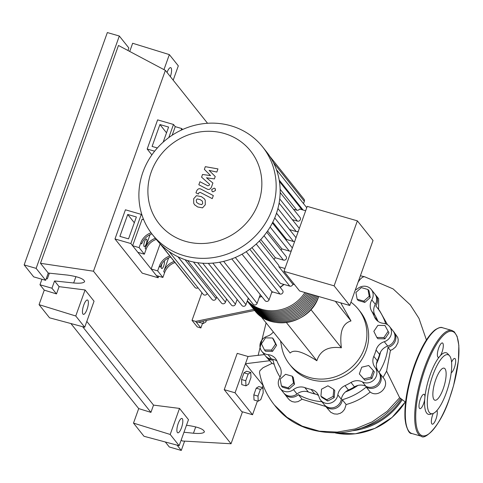 <?xml version="1.0" encoding="UTF-8"?>
<svg xmlns="http://www.w3.org/2000/svg" width="483" height="483" viewBox="0 0 483 483"><rect width="100%" height="100%" fill="white"/><g stroke="black" fill="none" stroke-linecap="round" stroke-linejoin="round"><path stroke-width="0.72" d="M127.729 214.476L136.387 216.976L128.55 238.868L119.893 236.368L127.729 214.476L134.322 222.748M125.423 209.803L141.296 214.392L130.857 243.541L114.984 238.958L125.423 209.803M142.099 215.394L141.296 214.392M158.69 276.234L158.14 277.761L130.857 243.541M158.14 277.761L142.268 273.179L114.984 238.958M310.394 392.685A52.979 49.495 -38.6 0 0 312.579 393.373A52.979 49.495 -38.6 0 0 316.142 394.261M345.502 391.918A52.979 49.495 -38.6 0 0 357.903 385.434M376.45 363.832A52.979 49.495 -38.6 0 0 380.544 352.053M280.496 340.926L281.776 347.452A44.05 41.152 -38.6 0 0 289.522 364.254A44.05 41.152 -38.6 0 0 309.41 377.458A44.05 41.152 -38.6 0 0 358.458 359.69A44.05 41.152 -38.6 0 0 358.41 309.337A44.05 41.152 -38.6 0 0 350.936 302.183M358.41 309.337L360.161 311.529A44.05 41.152 141.4 0 1 360.209 361.888A44.05 41.152 141.4 0 1 311.155 379.65A44.05 41.152 141.4 0 1 291.273 366.446L289.522 364.254M310.901 309.567L341.384 347.808C328.38 346.07 320.199 350.38 316.848 360.747C309.651 356.128 303.885 353.188 299.538 351.926C295.21 350.682 292.082 351.05 290.15 353.031L260.826 316.25M206.422 320.434L205.891 321.913L203.295 323.513L203.198 321.098M199.093 321.95L199.111 322.306L203.295 323.513M253.816 309.368L195.639 321.382L200.886 327.963L202.552 323.302M195.639 321.382L192.029 320.344L197.275 326.925L200.886 327.963M192.029 320.344L201.918 292.716M196.509 322.481L254.686 310.46M286.413 322.572L316.848 360.747M335.353 301.314L351.002 320.941C346.728 322.227 343.805 325.053 342.236 329.412C340.678 333.783 340.394 339.911 341.384 347.808M340.75 302.871L351.002 320.941M326.743 399.749L320.923 396.151L321.521 389.177L327.933 385.796L333.747 389.389L333.155 396.368L326.743 399.749L327.758 401.023L321.938 397.424L320.923 396.151M333.155 396.368L334.17 397.642L334.761 390.662L333.747 389.389M334.17 397.642L327.758 401.023M370.872 377.247L363.898 378.932L359.328 373.908L361.731 367.201L368.704 365.516L373.274 370.539L370.872 377.247L371.886 378.515L364.913 380.206L363.898 378.932M364.913 380.206L359.328 373.908M371.886 378.515L374.289 371.807L373.274 370.539M387.952 331.586L383.907 337.563L376.849 337.442L373.836 331.338L377.881 325.355L384.939 325.482L388.966 332.859L384.921 338.837L383.907 337.563M384.921 338.837L377.863 338.716L376.849 337.442M388.966 332.859L384.939 325.482M367.986 289.516L369.235 296.29L363.826 301.132L357.16 299.206L355.905 292.438L361.32 287.59L367.986 289.516L369 290.79L370.25 297.558L369.235 296.29M370.25 297.558L364.84 302.406L363.826 301.132M364.84 302.406L358.175 300.48L357.16 299.206M261.448 343.848L265.493 337.865L272.551 337.991L275.57 344.095L271.524 350.078L264.461 349.952L261.448 343.848M275.57 344.095L276.584 345.369L273.565 339.265L272.551 337.991M276.584 345.369L272.539 351.346L271.524 350.078M272.539 351.346L265.475 351.226L264.461 349.952M281.42 385.917L280.164 379.143L285.58 374.301L292.245 376.221L293.495 382.995L288.085 387.843L281.42 385.917L282.434 387.185L289.1 389.111L288.085 387.843M293.495 382.995L294.509 384.269L293.259 377.495L292.245 376.221M294.509 384.269L289.1 389.111M355.307 289.969A11.797 11.024 -38.6 0 0 357.939 288.387A9.835 9.189 141.4 0 1 371.276 289.504A9.835 9.189 141.4 0 1 371.825 299.913A11.797 11.024 -38.6 0 0 371.638 311.149A53.764 50.232 141.4 0 1 374.476 316.89A11.797 11.024 -38.6 0 0 375.949 319.396A11.797 11.024 -38.6 0 0 383.393 323.326A9.835 9.189 141.4 0 1 389.6 326.605A9.835 9.189 141.4 0 1 384.275 341.71A11.797 11.024 -38.6 0 0 376.064 350.054A53.764 50.232 141.4 0 1 373.806 356.363A11.797 11.024 -38.6 0 0 375.062 367.442A9.835 9.189 141.4 0 1 374.403 379.378A9.835 9.189 141.4 0 1 362.419 381.914A11.797 11.024 -38.6 0 0 350.99 382.476A53.764 50.232 141.4 0 1 344.965 385.651A11.797 11.024 -38.6 0 0 337.822 394.883A9.835 9.189 141.4 0 1 330.65 403.039A9.835 9.189 141.4 0 1 320.664 400.172A9.835 9.189 141.4 0 1 319.058 396.972A11.797 11.024 -38.6 0 0 317.138 393.132A11.797 11.024 -38.6 0 0 311.118 389.425A53.764 50.232 141.4 0 1 304.845 387.614A11.797 11.024 -38.6 0 0 293.489 389.588A9.835 9.189 141.4 0 1 280.158 388.471A9.835 9.189 141.4 0 1 279.603 378.068A11.797 11.024 -38.6 0 0 279.79 366.826A53.764 50.232 141.4 0 1 276.958 361.085A11.797 11.024 -38.6 0 0 275.485 358.579A11.797 11.024 -38.6 0 0 268.035 354.649A9.835 9.189 141.4 0 1 261.834 351.37A9.835 9.189 141.4 0 1 267.159 336.265A11.797 11.024 -38.6 0 0 273.33 331.936M311.118 389.425L314.614 393.808A11.797 11.024 141.4 0 1 318.581 395.571M314.614 393.808A53.764 50.232 141.4 0 1 308.347 391.997L304.845 387.614M293.489 389.588L296.991 393.977A11.797 11.024 141.4 0 1 308.347 391.997M350.99 382.476L354.492 386.859A11.797 11.024 141.4 0 1 365.915 386.303L362.419 381.914M354.492 386.859A53.764 50.232 141.4 0 1 348.46 390.041L344.965 385.651M337.822 394.883L341.318 399.272A11.797 11.024 141.4 0 1 348.46 390.041M376.064 350.054L379.56 354.444A11.797 11.024 141.4 0 1 387.771 346.1L384.275 341.71M379.56 354.444A53.764 50.232 141.4 0 1 377.301 360.747L373.806 356.363M375.062 367.442L378.557 371.825A11.797 11.024 141.4 0 1 377.301 360.747M371.638 311.149L375.134 315.538A11.797 11.024 141.4 0 1 375.327 304.296L371.825 299.913M375.134 315.538A53.764 50.232 141.4 0 1 377.972 321.28L374.476 316.89M268.035 354.649L271.537 359.038A11.797 11.024 141.4 0 1 276.928 361.018M371.276 289.504L374.772 293.893A9.835 9.189 141.4 0 1 375.327 304.296M389.6 326.605L393.096 330.994A9.835 9.189 141.4 0 1 387.771 346.1M378.557 371.825A9.835 9.189 141.4 0 1 377.899 383.762A9.835 9.189 141.4 0 1 365.915 386.303M341.318 399.272A9.835 9.189 141.4 0 1 334.151 407.429A9.835 9.189 141.4 0 1 324.159 404.561L320.664 400.172M296.991 393.977A9.835 9.189 141.4 0 1 283.654 392.86L280.158 388.471M271.537 359.038A9.835 9.189 141.4 0 1 265.33 355.76L261.834 351.37M318.587 296.465A37.759 35.277 141.4 0 1 318.551 296.568A37.759 35.277 141.4 0 1 289.317 321.998A37.759 35.277 141.4 0 1 254.396 310.098A37.759 35.277 141.4 0 1 253.961 309.543M247.314 300.867A37.759 35.277 -38.6 0 0 304.954 292.529M306.282 292.909A37.759 35.277 141.4 0 1 247.266 301.006M247.236 301.09A37.759 35.277 -38.6 0 0 307.593 293.29M308.879 293.664A37.759 35.277 141.4 0 1 247.399 301.326A37.759 35.277 141.4 0 1 247.23 301.108M247.399 301.326L248.274 302.418A37.759 35.277 -38.6 0 0 310.152 294.032M311.408 294.395A37.759 35.277 141.4 0 1 249.15 303.517A37.759 35.277 141.4 0 1 248.715 302.962M249.15 303.517L250.025 304.616A37.759 35.277 -38.6 0 0 312.646 294.751M313.872 295.107A37.759 35.277 141.4 0 1 250.894 305.709A37.759 35.277 141.4 0 1 250.466 305.159M250.894 305.709L251.77 306.808A37.759 35.277 -38.6 0 0 315.073 295.451M316.262 295.795A37.759 35.277 141.4 0 1 286.817 319.957A37.759 35.277 141.4 0 1 252.645 307.906A37.759 35.277 141.4 0 1 252.217 307.351M252.645 307.906L253.521 308.999A37.759 35.277 -38.6 0 0 288.091 320.972A37.759 35.277 -38.6 0 0 317.434 296.133M144.495 241.754A3.93 1.171 -73.9 0 1 146.458 239.067A3.93 1.171 -73.9 0 1 146.24 243.945A3.93 1.171 -73.9 0 1 144.278 246.626A3.93 1.171 -73.9 0 1 144.495 241.754M164.111 261.104A3.93 1.171 -73.9 0 1 163.731 265.879A3.93 1.171 -73.9 0 1 161.763 268.56A3.93 1.171 -73.9 0 1 161.974 263.706M151.264 171.918A58.449 54.603 -38.6 0 0 185.557 241.355A58.449 54.603 -38.6 0 0 258.483 202.896A58.449 54.603 -38.6 0 0 224.19 133.459A58.449 54.603 -38.6 0 0 151.264 171.918M142.95 172.087A70.403 65.773 -38.6 0 0 152.477 234.629A70.403 65.773 -38.6 0 0 217.598 256.817A70.403 65.773 -38.6 0 0 272.11 209.399A70.403 65.773 -38.6 0 0 262.583 146.856A70.403 65.773 -38.6 0 0 197.462 124.668A70.403 65.773 -38.6 0 0 142.95 172.087M152.477 234.629L156.468 239.628A70.403 65.773 -38.6 0 0 160.857 244.567A70.403 65.773 -38.6 0 0 169.352 251.728A70.403 65.773 -38.6 0 0 178.511 257.047A70.403 65.773 -38.6 0 0 188.249 260.729A70.403 65.773 -38.6 0 0 198.555 262.837A70.403 65.773 -38.6 0 0 209.441 263.307A70.403 65.773 -38.6 0 0 220.991 261.943A70.403 65.773 -38.6 0 0 233.367 258.272A70.403 65.773 -38.6 0 0 247.701 250.713A70.403 65.773 -38.6 0 0 257.831 242.514A70.403 65.773 -38.6 0 0 265.68 233.651A70.403 65.773 -38.6 0 0 271.7 224.263A70.403 65.773 -38.6 0 0 276.095 214.398A70.403 65.773 -38.6 0 0 278.92 204.086A70.403 65.773 -38.6 0 0 280.128 193.309A70.403 65.773 -38.6 0 0 279.5 181.994A70.403 65.773 -38.6 0 0 276.59 170.028A70.403 65.773 -38.6 0 0 269.846 156.377A70.403 65.773 -38.6 0 0 266.568 151.855L262.583 146.856M256.219 244.024L289.776 286.117L280.496 283.436L251.945 247.628M334.109 285.839L357.372 220.852L307.23 206.368L283.962 271.349L299.611 290.983L349.758 305.473L334.109 285.839L283.962 271.349M357.372 220.852L373.027 240.486L349.758 305.473M293.471 209.224L296.816 210.19A2.361 2.204 -38.6 0 0 299.593 209.012L305.654 210.763M292.306 219.644L297.419 221.123A2.361 2.204 -38.6 0 0 300.046 217.471L280.146 192.512M289.637 229.691A60.568 56.589 -38.6 0 0 289.649 229.63L296.26 231.544A2.361 2.204 -38.6 0 0 298.361 231.128M299.261 228.628A2.361 2.204 -38.6 0 0 298.88 227.891L279.108 203.089M286.286 240.347A60.568 56.589 -38.6 0 0 286.624 239.514L293.525 241.512A2.361 2.204 -38.6 0 0 294.63 241.548M281.088 250.194A60.568 56.589 -38.6 0 0 281.903 248.908L289.275 251.039A2.361 2.204 -38.6 0 0 291.382 250.623M292.275 248.123A2.361 2.204 -38.6 0 0 291.901 247.387L272.4 222.929M273.939 259.311A60.568 56.589 -38.6 0 0 275.346 257.771L283.461 260.114A2.361 2.204 -38.6 0 0 286.087 256.467L266.743 232.202M289.776 286.117A2.361 2.204 -38.6 0 0 292.825 284.173L278.92 266.737A2.361 2.204 -38.6 0 0 278.498 265.028L259.353 241.011M278.92 266.737L284.988 268.488M292.825 284.173L294.588 284.686M275.346 257.771L260.784 239.508M281.903 248.908L267.606 230.977M286.624 239.514L272.786 222.156M289.649 229.63L276.524 213.172M151.07 232.788A15.734 14.695 -38.6 0 0 140.801 242.858L141.676 243.957A15.734 14.695 141.4 0 1 151.91 233.899M155.399 238.288A15.734 14.695 -38.6 0 0 145.172 248.347L146.047 249.439A15.734 14.695 141.4 0 1 156.275 239.387M146.047 249.439L144.345 254.191L139.098 247.61L140.801 242.858M145.172 248.347L150.074 234.66M169.811 255.972A15.734 14.695 -38.6 0 0 159.342 266.115L160.211 267.208A15.734 14.695 141.4 0 1 170.686 257.071M174.182 261.46A15.734 14.695 -38.6 0 0 163.713 271.597L164.588 272.696A15.734 14.695 141.4 0 1 175.057 262.553M164.588 272.696L162.886 277.447L157.639 270.866L159.342 266.115M163.713 271.597L168.609 257.91M181.143 130.187L181.735 128.532L182.538 129.541M237.129 299.466L235.432 304.212A2.361 2.204 141.4 0 1 231.417 305.057L197.674 262.722M242.031 254.185L271.965 291.726L269.073 299.798A2.361 2.204 141.4 0 1 265.064 300.643L231.774 258.882M248.286 298.144L245.956 304.664A2.361 2.204 141.4 0 1 241.947 305.51L208.324 263.344M260.246 294.6L257.119 303.342A2.361 2.204 141.4 0 1 253.104 304.187L219.632 262.203M226.599 299.013L225.47 302.171A2.361 2.204 -38.6 0 1 221.462 303.016L187.591 260.536M271.965 291.726L279.983 294.044A2.361 2.204 -38.6 0 0 282.609 290.398L249.802 249.24M303.511 203.615L304.332 201.32A2.361 2.204 -38.6 0 0 304.018 199.225L269.798 156.299M178.064 256.835L212.049 299.46A2.361 2.204 -38.6 0 0 216.058 298.615L216.644 296.973M169.104 251.552L203.198 294.316A2.361 2.204 -38.6 0 0 207.207 293.471L207.231 293.416M160.078 243.77L187.573 278.256A2.361 2.204 -38.6 0 0 188.038 278.685M160.779 244.489L194.987 287.397A2.361 2.204 -38.6 0 0 198 287.802M162.886 277.447L156.389 275.57L151.143 268.989L160.145 243.849M151.143 268.989L157.639 270.866M144.345 254.191L137.854 252.319L132.608 245.738L142.093 219.234L143.692 219.693M132.608 245.738L139.098 247.61M172.177 135.222L175.244 126.655L181.735 128.532M201.719 204.623L202.727 203.452L202.371 201.151L200.246 199.648L197.233 198.918L196.231 200.065L196.581 202.389L198.724 203.904L201.719 204.623M205.239 200.264L204.43 198.875L201.345 196.593L196.436 195.681L193.689 198.742L193.713 203.277L194.516 204.665L197.632 206.959L202.516 207.859L205.275 204.774L205.239 200.264M213.335 195.573L201.103 189.203C199.244 188.153 197.734 188.781 196.581 191.087L195.959 192.826L198.35 194.075L198.773 192.898L200.179 192.349L212.242 198.634L213.335 195.573M211.747 189.457L212.019 191.238L212.931 191.842L215.436 190.519L215.164 188.732L214.253 188.135L211.747 189.457M204.369 169.352L210.558 175.613L202.534 174.472L201.574 177.146L209.61 184.319L209.266 185.273L207.859 185.828L199.932 181.717L198.833 184.772L206.953 188.974C208.819 190.018 210.322 189.378 211.463 187.072L212.906 183.021L206.476 177.786L214.38 178.915L215.231 176.524L209.127 170.39L216.831 172.057L217.96 168.905L205.323 166.677L204.369 169.352M166.52 132.819L159.927 124.548L152.091 146.44L157.367 147.967M163.182 142.141L168.585 127.053L159.927 124.548M151.861 154.904L147.182 149.03L154.645 151.185M168.802 137.57L173.494 124.463L157.621 119.875L147.182 149.03M175.244 126.655L173.494 124.463M260.403 389.389L263 387.789L263.199 392.896L260.796 399.604L258.2 401.204L258 396.096L260.403 389.389L256.219 388.175L258.816 386.581L263 387.789M258 396.096L253.816 394.883L254.016 399.996L258.2 401.204M253.816 394.883L256.219 388.175M248.159 374.029L250.762 372.435L250.961 377.543L248.558 384.251L245.956 385.845L245.756 380.737L248.159 374.029L243.975 372.822L246.578 371.222L250.762 372.435M245.756 380.737L241.572 379.529L241.772 384.637L245.956 385.845M241.572 379.529L243.975 372.822M393.512 331.555A9.835 9.189 141.4 0 1 393.971 332.087A9.835 9.189 141.4 0 1 387.976 347.38L390.421 350.441L386.587 371.179L383.049 377.495C390.964 385.506 378.793 398.535 370.183 392.051C363.029 397.962 355.017 402.128 346.142 404.543L342.278 399.695A9.835 9.189 141.4 0 1 335.353 408.419A9.835 9.189 141.4 0 1 325.035 405.66A9.835 9.189 141.4 0 1 324.618 405.092M387.976 347.38A59.783 55.853 141.4 0 1 379.01 372.423A9.835 9.189 141.4 0 1 379.372 372.852A9.835 9.189 141.4 0 1 378.575 385.084A9.835 9.189 141.4 0 1 366.211 387.07L370.183 392.051M393.971 332.087L397.726 337.46L398.221 339.597L397.98 342.64L395.704 346.872L392.812 349.318L390.421 350.441M375.188 294.461A9.835 9.189 141.4 0 1 375.647 294.992A9.835 9.189 141.4 0 1 375.828 305.987A59.783 55.853 141.4 0 1 376.837 307.206L379.566 310.629L387.499 324.715M376.837 307.206A59.783 55.853 141.4 0 1 385.754 323.851M375.647 294.992L378.642 298.742L378.594 309.41M366.211 387.07A59.783 55.853 141.4 0 1 342.278 399.695M280.08 377.163A59.783 55.853 141.4 0 1 273.088 360.167A9.835 9.189 141.4 0 1 266.205 356.859A9.835 9.189 141.4 0 1 265.789 356.291M325.687 406.475L302.092 399.254L298.403 394.623A9.835 9.189 141.4 0 1 284.529 393.953A9.835 9.189 141.4 0 1 284.113 393.391M321.901 401.723A59.783 55.853 141.4 0 1 298.403 394.623M346.142 404.543L344.608 409.27L342.507 411.824L340.286 413.297L337.333 414.136L334.085 413.895L330.758 412.301L325.035 405.66M302.092 399.254L298.029 401.633L294.914 402.122L292.233 401.639L289.927 400.353L288.49 398.922L284.529 393.953M274.157 364.248L272.092 363.391L266.205 356.859M272.092 363.391L263.054 367.708L259.836 370.745L259.486 372.514C261.846 384.595 266.815 395.426 274.392 405.002L286.962 417.27L302.189 426.133L319.263 431.156L337.261 432.098L355.222 428.934L372.188 421.852L387.263 411.25L399.652 397.726L386.587 371.179M263.247 385.591L245.449 363.747L269.937 360.68M257.457 400.987L252.537 414.728L235.052 392.794L248.051 356.49L264.406 354.6M364.852 276.837A23.915 7.112 106.1 0 0 364.725 276.807A23.915 7.112 106.1 0 0 358.096 282.193M405.557 402.14L399.652 397.72M262.939 385.688L262.263 387.571M252.537 414.728L241.717 411.601L224.227 389.666L237.225 353.363L248.051 356.49M224.227 389.666L235.052 392.794M447.723 353.755A32.041 9.527 106.1 0 0 440.357 355.681A7.474 2.222 106.1 0 0 441.999 352.216A7.474 2.222 106.1 0 0 442.416 342.954A7.474 2.222 106.1 0 0 438.679 348.05A7.474 2.222 106.1 0 0 438.268 357.311A7.474 2.222 106.1 0 0 439.204 357.034L440.357 355.681M439.204 357.034A32.041 9.527 106.1 0 0 430.208 374.627A32.041 9.527 106.1 0 0 424.931 396.881A7.474 2.222 106.1 0 0 424.032 394.297A7.474 2.222 106.1 0 0 420.295 399.393A7.474 2.222 106.1 0 0 419.884 408.654A7.474 2.222 106.1 0 0 423.621 403.559A7.474 2.222 106.1 0 0 424.708 399.399A32.041 9.527 106.1 0 0 430.232 414.317L432.696 413.635A30.677 9.123 -73.9 0 1 432.677 375.629A30.677 9.123 -73.9 0 1 449.444 355.645A30.677 9.123 -73.9 0 1 446.316 392.739A30.677 9.123 -73.9 0 1 432.696 413.635M451.213 372.761A7.474 2.222 106.1 0 0 454.37 367.726A7.474 2.222 106.1 0 0 454.781 358.464A7.474 2.222 106.1 0 0 451.575 362.214M433.245 413.442A7.474 2.222 106.1 0 0 432.659 414.903A7.474 2.222 106.1 0 0 432.249 424.165A7.474 2.222 106.1 0 0 435.986 419.069A7.474 2.222 106.1 0 0 436.994 410.435M435.787 379.535A16.676 4.957 106.1 0 0 434.869 400.208A16.676 4.957 106.1 0 0 443.207 388.833A16.676 4.957 106.1 0 0 444.125 368.167A16.676 4.957 106.1 0 0 435.787 379.535M424.708 399.399L424.931 396.881M167.046 72.468A7.474 2.222 -73.9 0 1 170.68 67.644A7.474 2.222 -73.9 0 1 170.366 76.634M178.191 423.549A7.474 2.222 -73.9 0 1 181.922 418.453A7.474 2.222 -73.9 0 1 181.511 427.715A7.474 2.222 -73.9 0 1 177.774 432.81A7.474 2.222 -73.9 0 1 178.191 423.549M83.752 305.093A7.474 2.222 -73.9 0 1 87.489 299.997A7.474 2.222 -73.9 0 1 87.073 309.259A7.474 2.222 -73.9 0 1 83.342 314.355A7.474 2.222 -73.9 0 1 83.752 305.093M127.947 50.504L128.852 47.974L119.319 36.02L107.341 32.56L24.15 264.907L36.128 268.367L119.319 36.02M24.15 264.907L33.683 276.862L45.656 280.327L48.258 273.064L67.366 275.069C78.119 276.614 83.873 278.794 84.634 281.589C83.698 283.08 80.039 283.533 73.664 282.966L54.555 280.961L51.953 288.224L39.974 284.759L41.949 279.252M46.283 278.57L47.34 278.878L49.381 273.179M133.501 423.114L170.191 434.452L179.163 445.7L143.988 436.276L133.501 423.114L138.699 408.594L70.892 323.538M39.063 304.658L75.759 315.997L84.724 327.245L49.556 317.82L39.063 304.658L44.261 290.138L39.974 284.759M129.722 51.452L132.656 43.265L169.346 54.603L178.318 65.851L173.192 80.178M45.656 280.327L36.128 268.367M44.261 290.138L56.493 293.912L51.953 288.224M56.493 293.912L59.095 286.654L54.555 280.961M48.258 273.064L40.475 263.301L118.468 45.474L165.385 70.385L207.551 123.28M186.48 425.257L187.162 425.33C197.915 426.881 203.669 429.055 204.424 431.856C203.494 433.342 199.835 433.8 193.454 433.227L183.981 432.237M184.615 441.13L181.282 450.44L169.304 446.98L165.325 441.993M181.282 450.44L177.05 445.133M242.472 411.818L231.037 443.756L182.133 440.985L181.246 439.88M75.759 315.997L85.08 289.963L94.046 301.211L84.724 327.245M59.095 286.654L85.08 289.963M170.191 434.452L179.513 408.419L188.485 419.667L179.163 445.7M138.699 408.594L150.931 412.373L153.528 405.11L179.513 408.419M163.966 69.63L169.346 54.603M150.931 412.373L82.611 326.677M153.528 405.11L86.813 321.418M40.475 263.301L93.479 271.211L165.385 70.385M231.037 443.756L93.479 271.211M248.002 298.941A60.568 56.589 -38.6 0 0 248.866 298.874M259.377 297.021A60.568 56.589 -38.6 0 0 261.659 296.369M271.766 292.287A60.568 56.589 -38.6 0 0 272.533 291.889M280.092 287.24A60.568 56.589 -38.6 0 0 283.793 284.39M264.038 235.752L283.461 260.114M270.136 227.028L289.275 251.039M274.724 217.93L293.525 241.512M277.912 208.529L296.26 231.544M279.717 198.918L297.419 221.123M202.757 263.223L235.432 304.212M235.33 257.463L269.073 299.798M212.822 263.108L245.956 304.664M223.641 261.351L257.119 303.342M193.448 262.003L225.47 302.171M246.215 251.691L279.983 294.044M273.402 162.517L304.332 201.32M185.043 259.715L216.058 298.615M177.955 256.781L207.207 293.471M279.192 180.044L303.089 210.02M280.128 189.258L296.816 210.19M335.643 433.04A64.897 60.629 -38.6 0 0 405.243 401.934M353.073 430.673A64.897 60.629 -38.6 0 0 402.194 399.803M361.797 427.986A64.112 59.892 -38.6 0 0 401.391 399.2M451.895 330.45L454.28 331.815L457.129 336.422L458.85 345.436L458.403 360.783L453.597 385.476L449.419 398.753C440.538 426.29 424.587 440.399 421.327 436.252A55.062 16.374 -73.9 0 1 424.37 367.998A55.062 16.374 -73.9 0 1 451.895 330.45L442.513 327.74A55.062 16.374 106.1 0 0 414.988 365.287A55.062 16.374 106.1 0 0 411.945 433.541C409.004 433.963 406.698 429.127 405.026 419.021C404.174 403.806 407.302 385.881 414.426 365.239C420.814 347.79 427.636 336.047 434.887 330.01C438.576 327.631 441.118 326.876 442.513 327.74M425.263 368.426A54.277 16.138 106.1 0 0 419.395 433.662A54.277 16.138 106.1 0 0 449.401 398.698A54.277 16.138 106.1 0 0 455.27 333.457A54.277 16.138 106.1 0 0 425.263 368.426M407.592 429.031A54.277 16.138 -73.9 0 1 414.444 365.299M75.928 276.632L73.664 282.966M195.724 426.894L193.454 433.227M254.396 310.098C270.251 332.171 310.321 323.707 318.593 296.677L318.659 296.49M276.505 213.22L296.013 237.69M306.759 207.684L276.469 169.69M301.953 209.694L279.416 181.427M247.942 299.122L248.999 299.037M259.293 297.268L261.81 296.556M271.645 292.626L272.877 291.992M280.255 287.439L284.089 284.475M204.726 199.244L204.43 198.875M194.812 205.034L194.516 204.665M212.315 191.612L212.019 191.238M215.454 189.107L215.164 188.732M383.417 377.923L379.372 372.852M266.109 322.879L258.133 355.422M364.792 276.819L360.403 275.745M400.745 398.258C385.706 418.393 365.824 429.876 341.101 432.714C311.65 433.752 289.426 424.521 274.416 405.026M364.725 276.807L393.12 288.912L410.296 304.882L418.966 318.369L426.404 339.947M405.279 401.959L392.051 417.445L374.844 428.427L355.367 433.8L335.546 433.046M447.729 353.755L449.45 355.645M421.327 436.252L411.945 433.541"/></g></svg>
